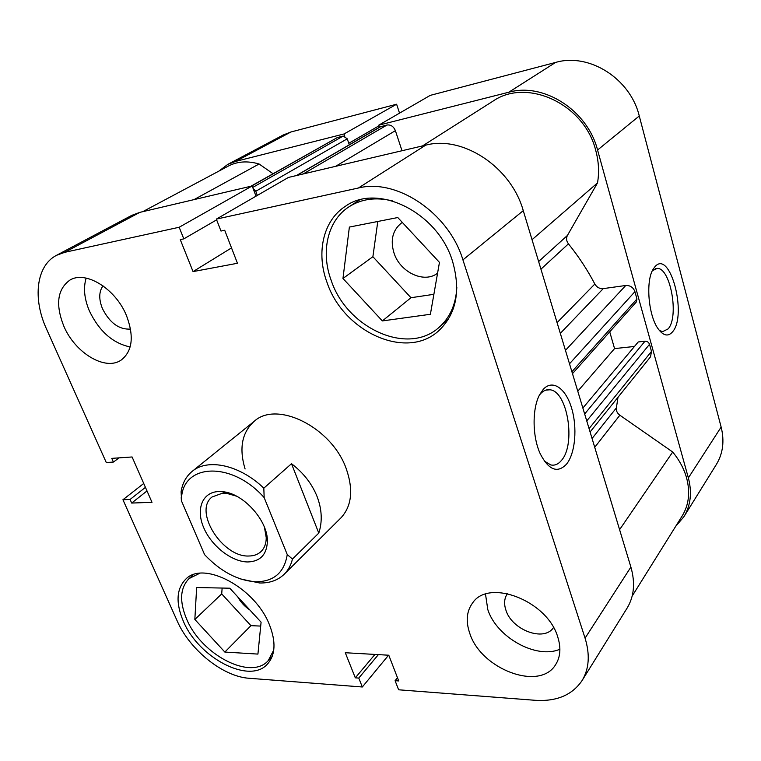 <?xml version="1.0" encoding="UTF-8"?>
<svg xmlns="http://www.w3.org/2000/svg" width="761" height="761" viewBox="0 0 761 761"><rect width="100%" height="100%" fill="white"/><g stroke="black" fill="none" stroke-linecap="round" stroke-linejoin="round"><path stroke-width="1.14" d="M538.636 261.556L567.411 235.463L597.518 182.897C599.335 172.281 598.736 161.456 595.73 150.402C584.362 103.819 526.612 77.413 492.776 101.289L422.545 145.903M632.163 596.101L682.217 515.872C688.876 504.904 690.341 492.281 686.612 477.984C684.025 468.805 679.392 460.148 672.705 452.015L619.863 415.221L594.722 447.306M619.597 529.675L672.705 452.015M557.071 322.626L594.836 284.034C587.454 269.917 578.655 256.524 568.438 243.843L540.938 269.175M592.058 438.498L616.372 407.915L618.008 397.261M257.304 195.425L255.763 191.277L253.08 188.367M584.657 413.974L644.995 341.223L638.241 341.965L582.869 408.048M644.995 341.223C647.211 341.204 648.724 342.231 649.523 344.305L651.492 351.411L650.512 356.842L590.089 431.982M616.372 407.915C616.02 410.74 617.181 413.175 619.863 415.221M273.047 173.717L259.092 163.996C247.648 160.666 237.413 161.351 228.395 166.041L142.745 211.672M250.864 186.255L337.37 137.532L251.482 186.112M252.728 187.425L343.201 136.057L337.37 137.532M343.201 136.057L347.254 138.816L255.763 191.277M349.309 144.799L347.254 138.816M296.419 175.544L380.205 126.83L386.988 125.023C390.783 124.538 393.58 126.421 395.387 130.664L402.008 150.735M567.411 235.463C566.022 238.241 566.365 241.037 568.438 243.843M594.836 284.034C596.814 287.344 599.611 288.866 603.235 288.619L560.315 333.366M565.452 350.374L625.742 285.489L603.235 288.619M625.742 285.489C630.213 285.318 633.276 287.373 634.921 291.653L569.504 363.796M571.901 371.739L636.947 298.968L634.921 291.653M636.947 298.968L636.32 301.974L572.481 373.651M634.474 346.464L614.555 348.595L609.732 331.834M532.034 239.705L597.518 182.897M194.007 199.62L259.092 163.996M577.78 391.202L614.555 348.595M456.828 287.287C455.953 304.172 450.103 317.461 439.287 327.144C408.039 356.205 346.959 328.257 331.197 280.429C320.571 251.948 327.401 220.557 349.09 206.745C361.456 198.887 375.886 196.937 392.391 200.875M273.76 649.999L268.281 660.558C250.987 680.867 201.18 654.641 186.654 619.131C179.235 601.456 180.043 587.939 189.061 578.579L199.62 573.337M507.454 593.58C504.296 598.136 503.772 603.644 505.903 610.113C511.782 630.003 544.296 642.255 553.504 627.511M103.011 285.832C98.873 291.634 98.692 299.244 102.469 308.681C109.793 323.006 119.154 329.798 130.559 329.066M126.535 315.739C115.796 288.828 85.622 270.174 69.888 280.115C57.332 289.237 55.306 304.581 63.819 326.155C75.082 353.009 105.398 371.282 121.189 360.048C132.452 351.24 134.24 336.467 126.535 315.739M86.155 278.098C83.196 287.839 84.281 298.788 89.389 310.954C99.225 331.282 112.809 343.287 130.15 346.949M557.756 636.995C547.349 600.686 488.705 578.293 472.638 602.902C466.598 611.131 465.627 621.252 469.746 633.257C480.733 668.967 539.644 691.682 555.644 664.61C560.457 657.019 561.152 647.811 557.756 636.995M485.508 594.189L487.801 609.59C496.524 637.195 536.305 659.578 559.896 649.228M452.624 261.603C438.26 212.69 377.722 182.659 345.494 206.231C323.016 220.481 315.986 252.985 327.03 282.455C343.382 331.882 406.526 360.809 438.783 330.702C456.286 314.008 460.9 290.978 452.624 261.603M269.432 624.743C255.068 587.454 203.368 560.229 185.722 579.197C176.409 588.852 175.591 602.817 183.287 621.09C198.336 657.742 249.76 684.89 267.587 663.925C275.463 654.821 276.081 641.761 269.432 624.743M566.593 464.058C557.556 473.57 548.795 470.193 540.31 453.937C532.272 436.833 532.025 408.429 539.682 394.607L543.297 389.309C552.562 379.054 565.632 388.196 571.511 407.82C577.523 427.302 575.364 453.195 566.593 464.058M544.267 461.004L550.793 464.942C554.74 465.761 558.298 464.248 561.466 460.405C576.106 444.262 567.544 391.087 549.918 389.784C546.55 389.299 543.449 390.593 540.586 393.675L539.444 395.054M263.82 488.182L264.162 497.589C231.458 460.605 182.412 463.478 181.489 498.874L181.089 491.758C182.459 483.14 186.141 476.357 192.124 471.411C207.667 458.027 239.81 464.914 263.82 488.182L291.501 463.706C303.487 472.876 312.029 483.863 317.137 496.657C321.96 509.47 322.512 521.627 318.783 533.109L292.462 559.059C290.949 565.195 288.2 570.246 284.224 574.222L340.785 518.041C351.687 506.341 353.551 490.017 346.36 469.061C332.119 427.558 276.956 400.067 254.164 421.347C241.922 432.457 238.897 448.343 245.09 468.985M437.575 273.161C424.267 283.796 400.001 272.333 393.998 252.975C390.193 240.2 392.619 230.26 401.275 223.154L402.341 222.45M249.846 609.98C244.681 606.527 240.619 602.113 237.67 596.757M64.723 252.319L56.542 255.306L131.758 215.373L139.881 212.348L64.723 252.319L179.177 227.254L183.81 238.878L180.271 239.62L193.047 271.601L237.451 263.268L224.704 230.26L220.975 231.049L216.352 219.111L288.4 177.437L425.675 145.17C462.64 135.116 511.154 166.992 523.264 210.654L462.926 259.891C448.971 213.166 396.861 178.084 358.402 188.005L425.675 145.17M216.352 219.111L358.402 188.005M582.07 680.572C589.138 668.862 590.136 654.717 585.066 638.156L630.888 567.078C635.378 582.821 634.132 596.481 627.14 608.049L582.07 680.572C572.186 695.088 556.567 701.661 535.211 700.301L398.621 689.789L395.092 680.695L398.726 680.952L388.785 655.221L345.285 652.729L355.311 677.832L358.773 678.08L362.322 686.993L249.151 678.279C222.963 676.672 189.717 649.875 177.132 620.824L122.94 499.739L130.074 499.454L131.682 503.059L152 502.317L132.091 456.971L111.772 458.369L113.418 462.06L106.283 462.536L46.526 329.028C32.542 298.654 36.109 265.722 56.542 255.306M362.322 686.993L388.567 655.211M630.888 567.078L523.264 210.654M139.881 212.348L252.176 185.95L256 196.176M585.066 638.156L462.926 259.891M179.177 227.254L252.176 185.95M122.94 499.739L143.724 483.473M374.954 654.431L355.311 677.832M378.388 654.622L358.773 678.08M397.48 677.718L395.092 680.695M119.077 457.865L113.418 462.06M147.006 490.94L131.682 503.059M145.437 487.363L130.074 499.454M231.515 247.905L193.047 271.601M216.638 219.853L183.81 238.878M222.136 588.053L221.708 593.913L250.94 625.656L260.709 626.084M377.789 221.48L372.89 256.714L410.978 297.722L433.884 294.307M196.642 587.54L229.784 588.205L261.09 622.184L257.922 654.089L224.847 652.063L194.845 619.464L196.642 587.54M194.845 619.464L221.708 593.913M224.847 652.063L250.94 625.656M349.375 227.073L397.775 217.541L439.458 262.374L430.393 314.283L382.355 320.923L342.964 278.469L349.375 227.073M342.964 278.469L372.89 256.714M382.355 320.923L410.978 297.722M654.945 266.731C670.089 248.799 687.563 315.263 672.524 331.863C668.234 336.79 663.525 335.886 658.379 329.142C648.429 316.186 645.395 281.018 653.204 269.128L654.945 266.731M659.378 330.445L662.622 331.663L668.12 328.895C679.326 316.88 670.517 267.491 657.162 268.405L652.358 270.726M227.663 164.471L283.14 135.03L290.94 131.986L396.614 104.219L344.058 133.955L235.606 161.418L227.663 164.471L218.864 171.12M675.682 526.346L683.892 516.738C690.684 505.504 692.177 492.557 688.363 477.908L721.143 427.064C724.596 441.038 722.998 453.518 716.348 464.495L683.892 516.738M597.566 150.012C587.549 110.269 543.592 82.226 508.795 92.233L378.731 125.175L430.222 95.382L555.587 62.44C588.995 52.557 630.336 78.497 639.269 115.986L597.566 150.012L688.363 477.908M378.731 125.175L379.435 127.277M344.828 136.181L344.058 133.955M399.535 113.142L396.614 104.219M639.269 115.986L721.143 427.064M348.785 143.287L378.949 125.812M247.915 561.96C231.829 561.979 211.501 546.113 203.72 527.696C195.72 509.299 202.245 492.177 218.483 491.558L222.754 491.72C243.387 493.252 268.129 520.866 267.387 541.547C266.74 554.636 260.243 561.447 247.915 561.96M236.585 496.191L226.464 493.28L222.65 493.138L212.062 496.981C193.189 511.069 222.44 557.461 248.866 556.006C253.803 555.977 257.846 554.503 260.985 551.592C264.447 548.243 266.207 543.611 266.245 537.685L264.457 527.316M284.224 574.222C277.927 580.282 269.727 583.211 259.644 582.983L240.876 579.064M181.489 498.874L181.375 500.681L204.614 554.683C220.709 571.568 237.755 580.605 255.753 581.775C273.827 581.67 284.329 572.595 287.249 554.56L292.462 559.059M264.162 497.589L287.249 554.56M181.223 497.504L181.375 500.681M291.501 463.706L318.783 533.109M395.387 130.664L335.572 166.345M380.852 126.573L296.78 175.468M303.192 173.955L386.988 125.023M649.523 344.305L586.75 420.909M589.071 428.595L651.492 351.411M290.94 131.986L235.606 161.418M508.795 92.233L555.587 62.44M439.287 327.144L448.438 319.116M268.281 660.558L272.2 656.382M545.637 390.165L549.918 389.784M189.061 578.579L193.284 574.745M349.09 206.745L359.363 200.048M655.373 268.662L657.162 268.405M254.164 421.347L192.124 471.411M255.753 581.775L259.644 582.983M226.464 493.28L222.754 491.72M266.245 537.685L267.387 541.547"/></g></svg>
